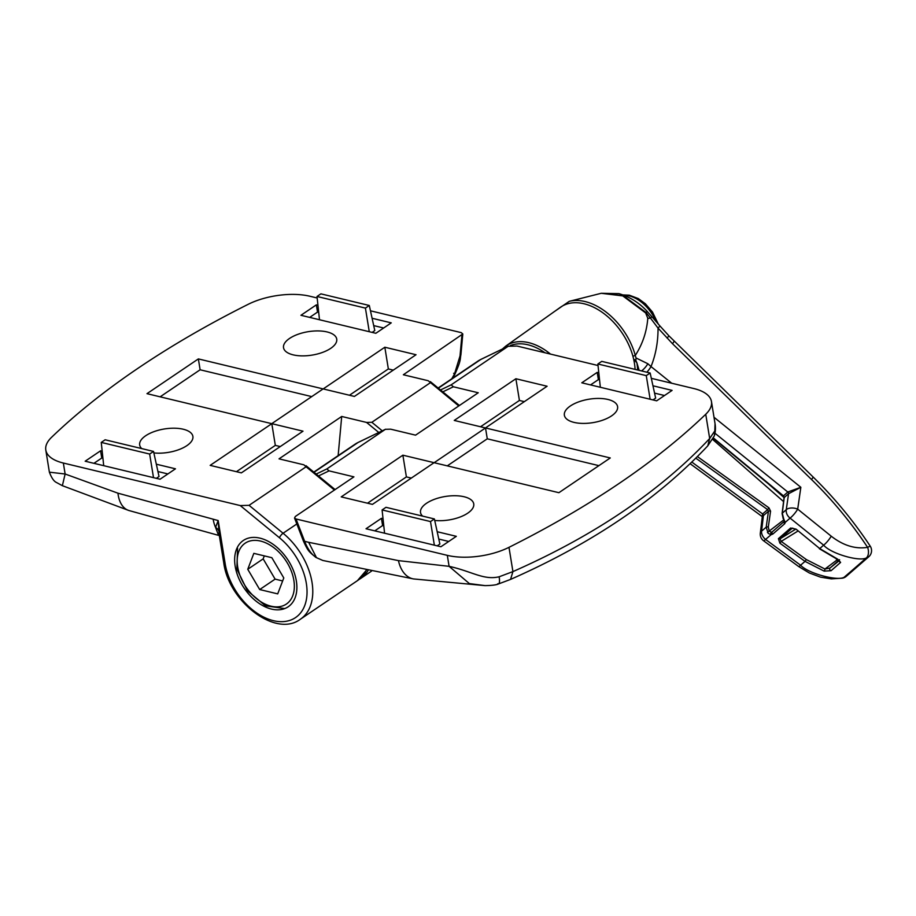 <?xml version="1.0" encoding="UTF-8"?>
<svg xmlns="http://www.w3.org/2000/svg" width="916" height="916" viewBox="0 0 916 916"><rect width="100%" height="100%" fill="white"/><g stroke="black" fill="none" stroke-linecap="round" stroke-linejoin="round"><path stroke-width="1.37" d="M296.349 580.973A40.029 26.049 -124.1 0 0 274.674 545.467A40.029 26.049 -124.1 0 0 243.347 540.463A40.029 26.049 -124.1 0 0 235.183 566.271A40.029 26.049 -124.1 0 0 256.869 601.778A40.029 26.049 -124.1 0 0 288.197 606.77A40.029 26.049 -124.1 0 0 296.349 580.973M219.29 535.299L218.351 534.807L215.558 527.421L218.191 520.563L225.199 563.867A53.094 34.545 -124.1 0 0 273.392 620.67A53.094 34.545 -124.1 0 0 306.333 583.378A53.094 34.545 -124.1 0 0 279.449 537.749L240.267 505.575L63.353 463.038A49.006 21.595 -9.2 0 1 45.8 450.031A49.006 21.595 -9.2 0 1 51.525 437.344A816.82 359.874 170.8 0 1 138.35 368.037A816.82 359.874 170.8 0 1 248.27 304.272A49.006 21.595 170.8 0 1 309.952 296.257L317.176 297.998M62.345 485.675L56.391 482.457C53.884 481.301 51.548 477.877 49.384 472.175L65.128 474.007L117.946 493.186L218.191 520.563L219.199 534.726L223.744 562.779A4.088 1.798 -9.2 0 0 225.199 563.867M240.267 505.575L249.072 505.334L306.093 466.771L303.894 464.824L279.025 458.847L341.702 416.459L338.141 455.641M317.944 305.246L316.352 304.856L300.94 315.287L375.835 333.287L391.246 322.867L372.102 318.264M102.18 451.187L100.577 450.798L85.165 461.217L160.06 479.228L175.471 468.809L156.327 464.206M323.119 388.911L198.36 358.912L146.984 393.662L271.743 423.661L323.119 388.911M354.389 396.433L416.036 354.732L384.835 347.233L323.188 388.922L354.389 396.433M303.013 431.173L271.812 423.673L210.165 465.374L241.366 472.874L303.013 431.173M289.536 338.451A26.953 11.874 -9.2 0 0 283.525 347.702A26.953 11.874 -9.2 0 0 302.028 355.877A26.953 11.874 -9.2 0 0 330.722 348.355A26.953 11.874 -9.2 0 0 336.733 339.092A26.953 11.874 -9.2 0 0 318.23 330.916A26.953 11.874 -9.2 0 0 289.536 338.451M153.865 452.928A26.953 11.874 -9.2 0 0 186.875 445.645A26.953 11.874 -9.2 0 0 192.887 436.382A26.953 11.874 -9.2 0 0 174.384 428.207A26.953 11.874 -9.2 0 0 145.69 435.741A26.953 11.874 -9.2 0 0 139.679 445.004A26.953 11.874 -9.2 0 0 141.751 448.588M378.8 432.478L366.572 422.436L371.85 422.287L430.417 382.682L430.36 381.64L459.42 405.49M458.756 405.948L428.219 380.735L403.349 374.759L462.798 333.974L461.24 332.634L370.465 310.81M334.432 490.037L306.093 466.771L306.036 465.729L335.096 489.579M366.572 422.436L341.702 416.459M451.806 378.766L454.473 374.003L460.027 355.935A4.088 2.427 5.2 0 0 460.931 354.584L460.931 354.584C459.843 360.068 461.366 359.645 454.966 374.129L452.779 378.102M63.353 463.038L65.128 474.007L62.368 485.686L128.847 510.498A32.678 19.27 107.2 0 1 117.946 493.186M218.351 534.807A8.164 6.32 119.9 0 1 219.256 535.127M280.25 446.573L275.327 445.382L271.812 423.673M275.327 445.382L236.442 471.683M393.273 370.133L388.35 368.942L349.465 395.243M388.35 368.942L384.835 347.233M311.738 396.605L200.123 369.778L198.36 358.912M200.123 369.778L160.128 396.823M102.936 458.321L101.756 458.034L100.577 450.798M167.891 473.938L157.941 471.545M156.338 478.335L159.029 476.515L153.533 451.428L105.134 439.783L101.252 442.417L103.714 465.683M101.756 458.034L93.924 463.324M372.114 332.394L374.793 330.573L369.297 305.486L320.898 293.853L317.016 296.475L319.489 319.741M383.655 327.997L373.705 325.604M318.699 312.379L317.52 312.093L309.7 317.394M317.52 312.093L316.352 304.856M101.252 442.417L149.651 454.05L153.51 477.648M149.651 454.05L153.533 451.428M317.016 296.475L365.415 308.108L369.297 305.486M365.415 308.108L369.274 331.718M434.711 520.448A26.953 11.874 -9.2 0 0 467.733 513.166A26.953 11.874 -9.2 0 0 473.744 503.903A26.953 11.874 -9.2 0 0 455.241 495.728A26.953 11.874 -9.2 0 0 426.535 503.262A26.953 11.874 -9.2 0 0 420.524 512.525A26.953 11.874 -9.2 0 0 422.608 516.12M383.025 518.708L381.434 518.319L366.022 528.75L440.917 546.749L456.328 536.329L437.184 531.727M598.801 372.766L597.198 372.388L581.786 382.808L656.68 400.819L672.092 390.388L652.948 385.785M434.138 462.706L558.897 492.694L610.274 457.954L485.514 427.955L434.138 462.706M402.88 455.183L341.221 496.884L372.434 504.384L434.081 462.683L402.88 455.183L406.395 476.904L367.511 503.205M454.244 420.433L485.457 427.944L547.104 386.243L515.891 378.743L454.244 420.433M611.579 415.875A26.953 11.874 -9.2 0 0 617.59 406.612A26.953 11.874 -9.2 0 0 599.087 398.437A26.953 11.874 -9.2 0 0 570.382 405.971A26.953 11.874 -9.2 0 0 564.37 415.234A26.953 11.874 -9.2 0 0 582.874 423.41A26.953 11.874 -9.2 0 0 611.579 415.875M598.034 365.518L517.002 346.042L508.197 346.271L451.164 384.846L453.374 386.781L478.244 392.769L415.566 435.157L390.697 429.18L385.407 429.318L326.84 468.935L329.05 470.87L353.92 476.858L295.353 516.464L294.517 518.009L296.028 518.983L447.317 555.359A49.006 21.595 170.8 0 0 508.987 547.333A816.82 359.874 170.8 0 0 618.918 483.579A816.82 359.874 170.8 0 0 705.744 414.261A49.006 21.595 -9.2 0 0 711.469 401.586A49.006 21.595 -9.2 0 0 693.904 388.567L651.322 378.331M438.34 388.189L480.843 359.438A4.088 3.092 -115.7 0 1 481.14 359.267L508.517 346.088L480.843 359.438A57.181 37.212 -124.1 0 0 477.763 361.213L481.14 359.267A4.088 3.092 -115.7 0 1 481.461 359.141M358.431 442.302A2.45 1.855 -115.7 0 0 358.236 442.382L354.973 444.26A57.181 37.212 -124.1 0 1 358.064 442.485A2.45 1.855 -115.7 0 1 358.236 442.382L385.602 429.215L358.064 442.485L314.016 472.278M315.791 557.375L322.81 560.466L315.791 557.375C308.829 551.386 308.36 551.798 303.425 541.081L303.425 541.081A4.088 1.03 -21.1 0 0 304.662 541.345C307.742 549.245 311.658 554.672 316.444 557.615L308.681 542.306L398.46 560.626L449.092 566.328C471.866 571.344 483.637 580.435 499.14 576.782L512.926 571.595C553.413 553.768 590.236 533.639 623.395 511.22C656.463 488.858 685.225 464.63 709.671 438.512L714.812 430.909L715.03 423.616M508.987 547.333L512.926 571.595L510.555 579.404C592.08 543.428 657.814 498.922 707.77 445.863L709.671 438.512L705.744 414.261M714.331 435.844L707.77 445.863M510.578 579.404L498.556 583.916C496.358 584.946 491.869 585.519 485.068 585.622L469.358 583.584L449.092 566.328L447.317 555.359M322.81 560.466L413.528 578.935A32.678 21.057 -80.3 0 1 398.46 560.626M714.812 430.909L714.343 435.81C715.499 431.905 715.74 427.875 715.053 423.73L711.469 401.586M497.709 583.767C499.46 584.385 499.941 582.061 499.14 576.782M524.341 401.643L519.418 400.452L480.534 426.753M519.418 400.452L515.891 378.743M411.318 478.083L406.395 476.904M598.892 465.649L487.278 438.81L447.283 465.866M487.278 438.81L485.514 427.955M652.959 399.914L655.65 398.105L650.154 373.007L601.755 361.373L597.873 363.995L646.272 375.629L650.131 399.239M664.512 395.517L654.562 393.124M599.556 379.911L598.377 379.625L590.545 384.915M598.377 379.625L597.198 372.388M383.793 525.841L382.602 525.555L374.781 530.856M382.602 525.555L381.434 518.319M437.195 545.856L439.875 544.035L434.39 518.948L385.98 507.315L382.098 509.937L384.571 533.204M448.737 541.459L438.787 539.066M597.873 363.995L600.335 387.262M646.272 375.629L650.154 373.007M382.098 509.937L430.509 521.57L434.356 545.18M430.509 521.57L434.39 518.948M271.846 557.695L253.835 553.356L247.755 569.294L259.697 589.549L277.708 593.877L283.788 577.95L271.846 557.695M264.3 555.875L263.167 558.863L275.109 579.13L282.643 580.939M275.109 579.13L259.697 589.549M263.167 558.863L247.755 569.294M783.455 518.502L785.275 522.36L784.76 523.677L772.772 534.097L771.112 534.681L768.226 533.433L766.2 527.192L768.455 511.277A364.144 21.847 -37 0 1 763.417 515.594L761.562 531.165A8.164 5.782 49.5 0 0 763.589 537.406A8.164 5.782 49.5 0 0 765.558 539.444L800.584 565.206C808.015 573.416 837.11 581.179 844.014 577.355A8.164 5.874 49.4 0 0 845.857 576.656A8.164 5.874 49.4 0 0 846.258 576.347L868.803 556.733A8.164 6.481 -131.5 0 1 868.299 557.123A8.164 6.481 -131.5 0 1 866.307 557.959C859.38 561.817 830.778 553.676 823.633 545.146L790.084 518.112A8.164 6.549 -131.6 0 1 788.081 516.109A8.164 6.549 -131.6 0 1 786.272 509.674L788.573 493.713A364.144 21.847 -37 0 1 784.211 497.571L782.275 513.212L784.336 521.318L772.303 531.795A1.637 1.202 -130.9 0 1 772.337 531.761L784.382 521.284M788.642 493.644A1.637 1.305 50.3 0 0 787.897 491.949L800.847 487.289L788.573 493.713A1.637 1.305 48.4 0 0 787.806 492.029L715.075 433.325M713.999 417.261L800.847 487.289L797.699 509.136A8.164 4.294 -171.8 0 0 786.443 509.525A8.164 4.294 -171.8 0 0 786.272 509.674A349.431 20.965 143 0 1 782.275 513.212A1.637 0.905 -172.9 0 0 782.092 513.567L783.226 518.788M784.302 521.33A1.637 1.214 176.9 0 0 785.275 522.36A346.901 20.816 -37 0 0 790.084 518.112A8.164 1.592 128.9 0 0 790.359 517.895A8.164 1.592 128.9 0 0 797.699 509.136L831.224 536.192C843.247 545.547 855.372 549.279 867.601 547.356C851.25 522.704 832.552 500.09 811.519 479.503L672.493 343.706L658.043 328.123C658.077 342.034 655.73 354.847 651.013 366.572L671.737 383.243M635.097 369.388A55.544 36.148 -124.1 0 0 633.403 358.145L632.91 356.221L635.292 355.431C642.563 344.141 646.73 331.764 647.795 318.287A40.842 10.374 160.1 0 0 650.543 318.184L646.146 312.574L623.819 296.04L601.228 293.292L569.248 301.341A57.032 37.109 55.9 0 1 621.403 327.642A57.032 37.109 55.9 0 1 635.292 355.431L636.025 357.961L647.841 363.732L651.013 366.572A8.164 1.603 -51.2 0 1 646.879 372.228M667.088 338.073L668.966 335.886L659.841 325.844A8.164 0.607 -42.7 0 1 658.043 328.123L650.543 318.184A8.164 1.305 -40.4 0 0 651.482 316.272L646.936 311.142C639.024 302.646 629.693 296.818 618.953 293.635L601.228 293.292L622.285 295.547L645.665 312.951L646.146 312.574A8.164 0.87 -43.2 0 0 646.936 311.142M647.795 318.287L645.665 312.951M632.91 356.221A55.544 36.148 -124.1 0 0 619.376 329.153A55.544 36.148 -124.1 0 0 560.432 307.272L505.804 346.076A53.998 35.14 55.9 0 1 550.47 354.08M635.864 360.526L633.666 359.129L636.906 362.885L635.864 360.526L636.025 357.961M633.403 358.145L633.666 359.129M831.224 536.192A8.164 1.592 128.9 0 1 823.633 545.146A361.9 21.709 -37 0 1 819.74 548.581L837.797 559.229L840.613 562.413L831.087 570.702L824.125 571.115L805.038 561.382L779.882 543.188L778.405 538.642L790.611 528.028L796.038 529.127L819.74 548.581L796.038 529.127M790.611 528.028A1.637 1.271 48.6 0 0 792.214 528.234L779.963 538.894L781.211 541.39L806.366 559.584L824.938 569.019L830.022 568.012A1.637 1.214 49.1 0 0 829.965 568.046L829.965 568.046A1.637 1.214 49.1 0 0 831.087 570.702M868.299 557.123A8.164 6.183 49 0 1 866.387 557.901A8.164 4.946 79.8 0 0 867.601 547.356L870.2 546.108C853.529 520.975 834.476 497.915 813.019 476.915L668.966 335.886M697.408 456.592L768.959 507.853L770.562 511.151L768.306 527.078L769.28 531.28L771.249 532.185A1.637 0.847 87.1 0 0 771.112 534.681A346.901 20.816 -37 0 1 765.558 539.444A8.164 1.156 126.3 0 1 765.295 539.707A8.164 1.156 126.3 0 1 763.589 540.784L798.638 566.512A8.164 1.156 -53.7 0 0 800.584 565.206A361.9 21.709 -37 0 0 805.038 561.382L806.366 559.584M639.139 370.362L636.906 362.885A57.032 37.109 55.9 0 1 637.593 369.984M713.415 437.974L783.466 495.865L784.027 497.926A1.637 0.905 -173 0 0 784.119 498.304M768.959 507.853L767.642 509.628L695.828 458.16M691.832 462.076L762.616 513.933A364.648 21.881 143 0 0 767.642 509.628L768.455 511.277A1.637 0.87 -171.9 0 1 770.562 511.151M768.226 483.705L784.016 497.548M647.841 363.732A8.164 2.29 132.3 0 1 641.601 370.957M762.227 517.151L762.513 514.025A1.637 1.168 -132.2 0 1 763.337 515.662L762.227 517.151L760.314 533.226A8.164 8.164 0 0 0 763.589 540.784M762.616 513.933A1.637 1.156 -130.5 0 1 763.417 515.594L763.337 515.662M768.306 527.078A1.637 0.87 -171.9 0 0 766.2 527.192A349.431 20.965 143 0 1 761.562 531.165A8.164 4.58 -173.2 0 0 761.368 531.326A8.164 4.58 -173.2 0 0 760.314 533.226M795.672 529.265L792.432 528.108M837.705 559.493L837.064 559.939L836.274 558.92M779.882 543.188L781.211 541.39L797.882 531.085M838.243 560.855A2.45 1.534 53.2 0 1 837.064 559.939L824.938 569.019A1.637 0.584 107.4 0 1 824.125 571.115M778.405 538.642A1.637 1.202 49.4 0 0 779.963 538.894L795.615 529.219M839.182 560.34A1.637 1.26 48.9 0 0 840.613 562.413M829.953 568.057L839.388 560.546L837.327 559.344A1.637 0.71 -69 0 0 837.797 559.229M771.249 532.185L772.337 531.761M782.092 513.567L784.027 497.926A1.637 0.905 -173 0 1 784.211 497.571L783.466 495.865A364.648 21.881 143 0 0 787.806 492.029M784.76 523.677A1.637 1.271 -131.1 0 1 784.302 521.353M783.798 519.876L767.436 532.436M772.772 534.097A1.637 1.202 -130.9 0 1 772.303 531.795L772.291 531.795M656.028 321.585A32.678 21.263 -124.1 0 0 623.75 295.192M249.072 505.334L283.078 533.249A57.181 37.212 55.9 0 1 312.024 582.381A57.181 37.212 55.9 0 1 300.368 619.239L357.4 580.675A57.181 37.212 -124.1 0 0 366.308 570.073M296.818 523.963L283.078 533.249A4.088 1.282 129.4 0 0 279.449 537.749M460.027 355.935L461.916 335.142M371.85 422.287L382.247 430.829M213.199 519.361A32.678 20.209 103.5 0 0 215.558 527.421A8.164 6.71 -176.5 0 1 218.684 530.765M454.473 374.003L453.66 373.27M453.374 386.781L442.817 391.865M329.05 470.87L318.493 475.954M316.192 474.064L326.84 468.935M368.083 570.428A57.181 37.212 55.9 0 1 360.48 578.591L371.507 571.126M296.028 518.983L304.662 541.345L308.681 542.306M440.516 389.976L451.164 384.846M238.813 551.489A36.755 23.919 -124.1 0 0 256.297 598.457A36.755 23.919 -124.1 0 0 292.731 595.755A36.755 23.919 -124.1 0 0 275.247 548.787A36.755 23.919 -124.1 0 0 238.813 551.489M544.951 352.752A52.372 34.075 -124.1 0 0 510.292 345.607M866.387 557.901A8.164 4.946 79.8 0 1 866.307 557.959A397.212 23.827 -37 0 1 844.014 577.355A8.164 4.798 -100.8 0 1 843.945 577.423A8.164 6.183 49 0 0 845.857 576.656M811.519 479.503A8.164 0.962 -45.6 0 0 813.019 476.915M672.493 343.706A8.164 0.962 -45.7 0 0 673.993 341.118M846.258 576.347A8.164 8.164 0 0 1 842.48 578.168A8.164 4.798 -100.8 0 0 843.945 577.423M830.022 568.012L839.571 559.699M783.569 501.579L712.648 439.428M658.386 324.253L652.501 312.058L645.345 303.746L638.269 298.559L629.292 295.181L623.04 294.929M223.744 562.779C228.611 601.549 275.67 637.948 300.368 619.239M219.336 535.585L128.847 510.498M49.384 472.175L45.8 450.031M462.798 333.974L460.931 354.584M366.492 570.107L357.4 580.675M477.763 361.213L438.134 388.018M354.973 444.26L313.81 472.106M485.033 585.622L413.528 578.935M294.517 518.009L303.425 541.081M358.9 579.576L360.48 578.591M284.716 608.579L265.445 605.808L247.48 590.797L236.878 569.099L237.565 548.295M554.352 311.589L569.248 301.341M868.803 556.733A8.164 8.164 0 0 0 870.2 546.108M659.841 325.844L651.482 316.272M842.48 578.168L831.316 578.878L820.438 577.126L809.309 572.969L798.638 566.512M761.872 516.326L690.126 463.702M837.327 559.344L819.362 548.718M505.804 346.076L502.369 349.053M713.266 438.272L783.088 496.003"/></g></svg>
